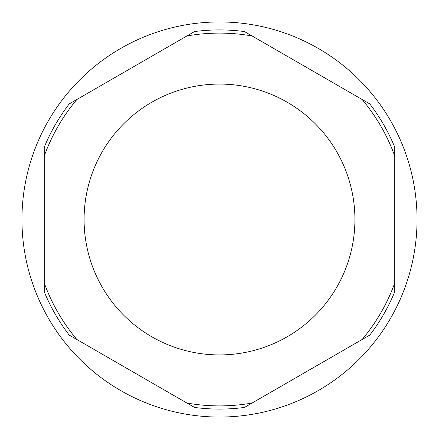 <?xml version="1.0" encoding="UTF-8"?>
<svg xmlns="http://www.w3.org/2000/svg" width="439" height="439" viewBox="0 0 439 439"><rect width="100%" height="100%" fill="white"/><g stroke="black" fill="none" stroke-linecap="round" stroke-linejoin="round"><path stroke-width="0.66" d="M369.759 335.105L362.12 339.512L369.759 335.105A189.582 189.582 0 0 0 394.743 291.825L394.743 147.175A189.582 189.582 0 0 0 369.759 103.895L252.123 35.982A186.399 186.399 0 0 0 186.877 35.982L194.515 31.57A189.582 189.582 0 0 1 244.485 31.57L252.123 35.982L244.485 31.57A189.582 189.582 0 0 0 194.515 31.57L76.88 99.488A186.399 186.399 0 0 0 44.257 155.993L44.257 147.175A189.582 189.582 0 0 1 69.241 103.895L76.88 99.488L69.241 103.895A189.582 189.582 0 0 0 44.257 147.175L44.257 283.007A186.399 186.399 0 0 0 76.88 339.512L69.241 335.105A189.582 189.582 0 0 1 44.257 291.825L44.257 283.007L44.257 291.825A189.582 189.582 0 0 0 69.241 335.105L194.515 407.43A189.582 189.582 0 0 0 244.485 407.43L252.123 403.018L244.485 407.43M394.743 291.825L394.743 283.007A186.399 186.399 0 0 1 362.12 339.512L252.123 403.018A186.399 186.399 0 0 1 186.877 403.018L193.561 406.882M369.759 103.895L362.12 99.488A186.399 186.399 0 0 1 394.743 155.993L394.743 147.175M219.5 417.05A197.55 197.55 0 0 0 390.584 120.725A197.55 197.55 0 0 0 48.416 120.725A197.55 197.55 0 0 0 219.5 417.05M84.085 219.5A135.415 135.415 0 0 0 287.21 336.773A135.415 135.415 0 0 0 287.21 102.227A135.415 135.415 0 0 0 84.085 219.5"/></g></svg>
